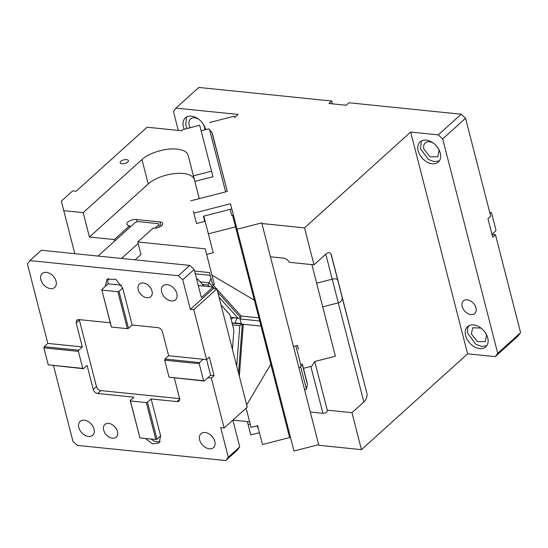 <?xml version="1.0" encoding="UTF-8"?>
<svg xmlns="http://www.w3.org/2000/svg" width="548" height="548" viewBox="0 0 548 548"><rect width="100%" height="100%" fill="white"/><g stroke="black" fill="none" stroke-linecap="round" stroke-linejoin="round"><path stroke-width="0.82" d="M433.543 143.254A9.35 6.432 -132.1 0 0 425.241 142.939A9.35 6.432 -132.1 0 0 423.912 149.104L430.002 156.824L437.77 156.817L439.099 150.652A9.35 6.432 -132.1 0 0 438.297 148.529M421.378 140.959L420.46 148.755L428.399 159.427L434.221 161.674L439.345 160.865M422.522 140.466A13.597 9.357 -132.1 0 0 420.104 141.85A13.597 9.357 -132.1 0 0 418.172 150.816A13.597 9.357 47.9 0 0 423.727 159.674A13.597 9.357 47.9 0 0 438.325 162.037A13.597 9.357 47.9 0 0 440.263 153.07A13.597 9.357 -132.1 0 0 422.522 140.466M438.277 134.87L461.156 114.224L465.553 118.272L442.681 138.925L438.277 134.87L410.664 132.054L304.517 227.872L314.004 264.835L289.33 262.314C287.912 259.862 285.816 258.444 283.056 258.074L270.438 256.786L270.274 256.156L310.291 412.028L322.909 413.315C325.628 413.5 327.088 412.452 327.293 410.164L351.967 412.678L361.461 449.641L318.833 445.291L310.291 412.028M491.981 234.366L495.454 234.702L520.6 332.65L518.1 335.993L495.221 356.645L467.602 353.83L410.664 132.054M495.221 356.645L497.721 353.302L442.681 138.925M471.177 344.48A13.597 9.357 47.9 0 1 465.622 335.629A13.597 9.357 47.9 0 1 467.56 326.663A13.597 9.357 47.9 0 1 469.979 325.272A13.597 9.357 47.9 0 1 487.713 337.883A13.597 9.357 47.9 0 1 485.775 346.85A13.597 9.357 47.9 0 1 471.177 344.48M462.17 306.483A8.494 5.85 47.9 0 1 463.382 300.879A8.494 5.85 47.9 0 1 470.437 300.873A8.494 5.85 47.9 0 1 475.979 307.894A8.494 5.85 47.9 0 1 474.767 313.49A8.494 5.85 47.9 0 1 467.711 313.497A8.494 5.85 47.9 0 1 462.17 306.483M468.828 325.772A13.597 9.357 -132.1 0 0 467.91 333.561L475.849 344.24L481.678 346.48L486.795 345.678M480.993 328.067L472.691 327.752L471.362 333.917L477.452 341.63L485.22 341.63L486.549 335.465L485.754 333.335M461.156 114.224L348.966 102.771L346.22 105.25L328.958 103.49L331.704 101.01L332.431 103.846M465.553 118.272L490.707 216.22L487.96 218.7L492.707 237.181L495.454 234.702M520.6 332.65L497.721 353.302M489.981 213.405L490.912 212.562L491.563 212.891L495.926 229.893L495.659 231.044L492.001 234.352M490.912 212.562L489.734 212.446M302.167 363.995L307.407 384.408L302.167 363.995L301.071 365.968L295.886 345.863M301.071 365.968L300.749 367.03L306.442 389.203L307.407 384.408M300.749 367.03L298.866 367.516M306.442 389.203L304.558 389.69M193.328 211.199L196.499 223.495L193.328 211.199M196.499 223.495L204.726 221.385L203.397 216.207L231.79 208.911L230.461 203.74L193.841 213.151M250.785 434.92L247.347 421.597L250.785 434.92L259.43 432.701M257.211 425.775L257.683 427.632L258.094 427.529M248.128 424.57L250.196 424.042M286.604 425.714L287.405 425.508L286.953 423.734M190.67 200.849L227.29 191.437L212.309 133.411M209.521 122.54L234.208 116.197L234.571 117.594L238.065 114.436L175.929 108.1L173.421 111.443L178.292 130.403M267.15 349.966L267.938 349.768L275.096 377.462L244.25 257.45M310.134 411.397L318.676 444.661L293.981 451.004L279.555 394.827L237.044 229.235L261.732 222.892L270.274 256.156M261.732 222.892L270.438 256.786M261.896 223.522L304.517 227.872M314.004 264.835L325.896 254.101C328.334 252.018 330.136 252.21 331.307 254.676L366.989 393.656C367.29 396.91 366.249 399.677 363.858 401.944L351.967 412.678M467.602 353.83L361.461 449.641M314.758 361.564L327.293 410.164M331.704 101.01L198.801 87.447L175.929 108.1M205.651 129.643A13.597 9.357 -132.1 0 0 205.527 129.116A13.597 9.357 -132.1 0 0 196.664 117.889A13.597 9.357 -132.1 0 0 185.368 117.895A13.597 9.357 -132.1 0 0 183.429 126.862A13.597 9.357 -132.1 0 0 184.251 129.225M186.635 116.998L185.717 124.793A13.597 9.357 -132.1 0 0 187.183 128.479M204.555 129.924A9.35 6.432 -132.1 0 0 204.363 126.698A9.35 6.432 -132.1 0 0 203.561 124.567M198.808 119.3A9.35 6.432 -132.1 0 0 190.505 118.984A9.35 6.432 -132.1 0 0 189.17 125.15A9.35 6.432 -132.1 0 0 190.19 127.705M318.676 444.661L318.833 445.291M293.981 451.004L287.405 425.508M237.044 229.235L230.461 203.74M232.434 349.384L233.893 330.149L229.948 314.785L221.015 304.928M203.945 286.097L197.444 278.925L196.588 278.836M196.766 279.535L197.444 278.925M206.61 359.598L210.638 375.264L214.09 375.613L209.343 357.132L206.596 359.611L168.626 355.734L162.455 331.711A4.247 2.925 -132.1 0 0 158.057 327.663L132.164 325.019L122.677 288.056L115.751 279.288L106.928 279.295L105.415 286.296L101.757 289.597L111.244 326.56L111.477 327.046L127.355 328.663L128.506 328.321L132.164 325.019M179.621 398.629L100.839 390.594A4.247 2.925 47.9 0 1 96.441 386.546L79.357 320.011A4.247 2.925 47.9 0 1 79.275 319.621M79.357 320.011L76.158 322.902L76.761 320.101L78.659 319.559L110.278 322.786M206.596 359.611L193.786 309.709L190.334 309.36L182.737 279.788L178.34 275.74L189.779 265.417L41.34 250.265L29.9 260.595L178.34 275.74M47.806 343.404L82.323 346.925L78.665 350.234L78.398 351.384L82.762 368.386L83.412 368.715L48.245 364.865L43.874 347.864L44.141 346.706L47.806 343.404L27.4 263.937L29.9 260.595M76.158 322.902L82.323 346.925M152.015 291.05A8.494 5.85 47.9 0 1 150.81 296.653A8.494 5.85 47.9 0 1 143.747 296.66A8.494 5.85 47.9 0 1 138.206 289.645A8.494 5.85 47.9 0 1 139.418 284.042A8.494 5.85 47.9 0 1 146.474 284.035A8.494 5.85 47.9 0 1 152.015 291.05M176.874 293.591A9.35 6.432 47.9 0 1 175.538 299.749A9.35 6.432 47.9 0 1 167.777 299.756A9.35 6.432 47.9 0 1 161.681 292.036A9.35 6.432 47.9 0 1 163.016 285.878A9.35 6.432 47.9 0 1 170.777 285.871A9.35 6.432 47.9 0 1 176.874 293.591M56.054 281.261A9.35 6.432 47.9 0 1 54.718 287.419A9.35 6.432 47.9 0 1 46.957 287.426A9.35 6.432 47.9 0 1 40.86 279.706A9.35 6.432 47.9 0 1 42.196 273.548A9.35 6.432 47.9 0 1 49.957 273.541A9.35 6.432 47.9 0 1 56.054 281.261M145.432 438.489L152.426 443.846L159.126 442.907L160.633 435.907L156.975 439.208L155.831 439.551L139.946 437.934L130.225 400.485L130.458 400.972L146.337 402.588L147.487 402.246L151.145 398.944L177.038 401.588A4.247 2.925 -132.1 0 0 178.936 401.047A4.247 2.925 -132.1 0 0 179.539 398.245L174.339 377.997M168.626 355.734L164.962 359.043L164.695 360.194L169.065 377.195L204.233 381.045L207.891 377.743L211.343 378.093L224.153 427.988L247.258 407.137L216.892 288.858L193.786 309.709M83.412 368.715L87.07 365.406L93.235 389.436A4.247 2.925 -132.1 0 0 97.64 393.485L133.883 397.184L130.225 400.485M101.757 289.597L111.477 327.046M101.99 290.084L117.868 291.707L127.355 328.663M117.868 291.707L119.012 291.358L128.506 328.321M119.012 291.358L122.677 288.056M44.141 346.706L78.665 350.234M232.866 420.131L239.729 446.88L237.229 450.23L225.79 460.553L77.357 445.401L72.953 441.352L53.519 365.66M189.779 265.417L194.177 269.465L182.737 279.788M198.301 285.522L213.056 287.022L213.439 288.501L190.334 309.36M213.056 287.022L201.39 297.557L194.177 269.465M213.439 288.501L216.892 288.858M214.09 375.613L211.343 378.093M203.144 359.262L199.486 362.564L164.962 359.043M108.531 278.309A10.624 7.309 -132.1 0 0 108.162 283.816L105.415 286.296M199.486 362.564L199.219 363.714L164.695 360.194M199.219 363.714L203.582 380.716L169.065 377.195M203.582 380.716L204.233 381.045M225.79 460.553L228.297 457.21L220.7 427.639L224.153 427.988M160.633 435.907L151.145 398.944M117.484 431.502A8.494 5.85 47.9 0 1 116.272 437.105A8.494 5.85 47.9 0 1 109.216 437.112A8.494 5.85 47.9 0 1 103.675 430.091A8.494 5.85 47.9 0 1 104.887 424.488A8.494 5.85 47.9 0 1 111.943 424.488A8.494 5.85 47.9 0 1 117.484 431.502M94.009 429.105A9.35 6.432 47.9 0 1 92.681 435.27A9.35 6.432 47.9 0 1 84.919 435.276A9.35 6.432 47.9 0 1 78.823 427.556A9.35 6.432 47.9 0 1 80.152 421.391A9.35 6.432 47.9 0 1 87.92 421.391A9.35 6.432 47.9 0 1 94.009 429.105M214.83 441.435A9.35 6.432 47.9 0 1 213.501 447.6A9.35 6.432 47.9 0 1 205.74 447.606A9.35 6.432 47.9 0 1 199.643 439.886A9.35 6.432 47.9 0 1 200.972 433.721A9.35 6.432 47.9 0 1 208.74 433.721A9.35 6.432 47.9 0 1 214.83 441.435M156.975 439.208L147.487 402.246M155.831 439.551L146.337 402.588M139.946 437.934L130.458 400.972M48.245 364.865L82.762 368.386M43.874 347.864L78.398 351.384M108.162 283.816L121.533 285.179M210.638 375.264L207.891 377.743M151.022 439.064A10.624 7.309 -132.1 0 0 160.263 441.414M239.729 446.88L228.297 457.21M63.76 210.658L83.173 212.638L141.966 159.564C149.131 152.803 165.921 147.796 176.977 149.118C183.381 149.857 187.094 151.906 188.122 155.262L193.43 175.846L211.542 171.195L199.691 125.259L182.861 129.588L181.58 130.739L147.063 127.218L76.145 191.231L72.692 190.882L61.314 201.15L74.802 253.683L61.314 201.15M126.198 162.968A4.247 1.87 -14.4 0 0 128.383 160.612A4.247 1.87 -14.4 0 0 122.334 160.365A4.247 1.87 -14.4 0 0 120.149 162.722A4.247 1.87 -14.4 0 0 126.198 162.968M83.173 212.638L89.434 237.031L148.227 183.957L141.966 159.564M199.28 198.636L194.389 179.655A25.914 11.392 -14.4 0 0 183.238 173.511A25.914 11.392 -14.4 0 0 148.227 183.957M203.808 216.104L213.227 252.683L203.788 216.111M193.43 175.846L199.308 198.629M211.542 171.195L212.96 176.737L194.855 181.388M201.123 130.801L208.781 128.835L211.946 132.575L227.283 191.444L212.364 133.596M205.212 248.847L214.398 284.611L205.212 248.847L137.76 241.963L153.091 228.126A6.371 2.802 -14.4 0 0 159.763 226.817A6.371 2.802 -14.4 0 0 162.694 223.447A6.371 2.802 -14.4 0 0 159.954 221.933L136.479 219.536A6.371 2.802 -14.4 0 0 129.808 220.844A6.371 2.802 -14.4 0 0 126.876 224.221A6.371 2.802 -14.4 0 0 129.616 225.735L114.292 239.565L89.434 237.031M213.227 252.683L206.644 254.375M230.146 209.336L231.736 215.494L232.558 215.282L254.382 300.222L211.973 275.144M235.544 226.851L208.384 233.832M232.873 420.117L249.628 421.83L246.121 408.164L251.053 427.358L257.642 425.666L262.478 444.517L289.639 437.537L261.012 326.087L241.305 324.08L239.99 318.957L240.538 317.635M275.302 381.709L276.281 382.155L286.912 423.549L286.583 425.652M268.773 352.83L244.278 257.622M233.571 215.823L244.203 257.224L231.79 208.911L233.571 215.823L232.585 215.378M251.053 427.358L249.628 421.83M242.298 324.101L239.805 325.635L236.729 366.112M217.782 292.331L240.599 317.504L238.901 318.251L230.571 317.21M200.13 281.884L209.151 282.809L207.952 284.987L209.466 286.659M210.199 275.336L195.294 273.815M194.588 271.068L209.494 272.589L210.987 278.384L209.151 282.809L212.966 287.015M159.543 226.92L158.495 223.68L137.781 221.57L135.486 222.255L98.044 256.053M298.482 349.131L297.537 345.439L293.461 346.48M311.874 264.616L335.39 356.2L314.812 361.488L311.648 366.242L303.434 368.352M268.732 352.837L244.271 257.594M241.195 323.608L235.482 323.025A7.22 5.891 91.4 0 1 237.257 318.087M261.012 326.087L259.697 320.97L239.99 318.957M158.961 224.653L155.118 228.119M231.057 319.107L233.612 317.71M235.482 323.025L232.044 322.943M135.109 259.834L140.987 254.532L138.144 243.442L121.519 258.451M65.315 216.741L66.87 222.783L65.315 216.741M240.599 317.504L241.202 316.052L217.022 289.371M216.522 288.817L212.535 284.419L210.987 278.384M259.697 320.97L258.896 317.854L241.202 316.052M244.203 257.224L243.881 259.327M239.318 376.209L243.264 324.279M246.696 404.938L270.801 364.173M262.478 444.517L257.642 425.666M214.398 284.611L212.535 284.419M258.896 317.854L254.382 300.222M138.144 243.442L137.76 241.963M129.992 227.208L129.616 225.735M114.292 239.565L114.669 241.045M302.338 364.084L307.277 383.305M366.989 393.656L342.096 297.139A5.096 4.583 165.5 0 1 338.294 302.845L363.858 401.944M330.965 253.813L337.705 280.076A5.096 2.24 165.6 0 0 335.513 278.864A5.096 2.24 165.6 0 0 332.211 279.172L316.641 283.172M342.096 297.139L337.705 280.076M325.793 254.19L338.294 302.845L322.717 306.846M310.826 366.448L322.909 413.315M179.669 399.211L177.038 401.588M100.839 390.594L97.64 393.485M96.441 386.546L93.235 389.436M194.389 179.655L188.122 155.262M225.639 191.862L209.583 129.609M232.544 324.889L239.805 325.635M232.078 323.06L241.284 323.998M202.431 284.426L207.952 284.987M242.291 324.176L238.558 373.25M219.036 297.215L237.832 317.95M213.09 287.159L214.405 288.604M161.023 226.091L159.954 221.933M137.055 221.782L136.479 219.536M238.901 318.251L230.626 317.408M276.281 382.155L286.912 423.549"/></g></svg>
